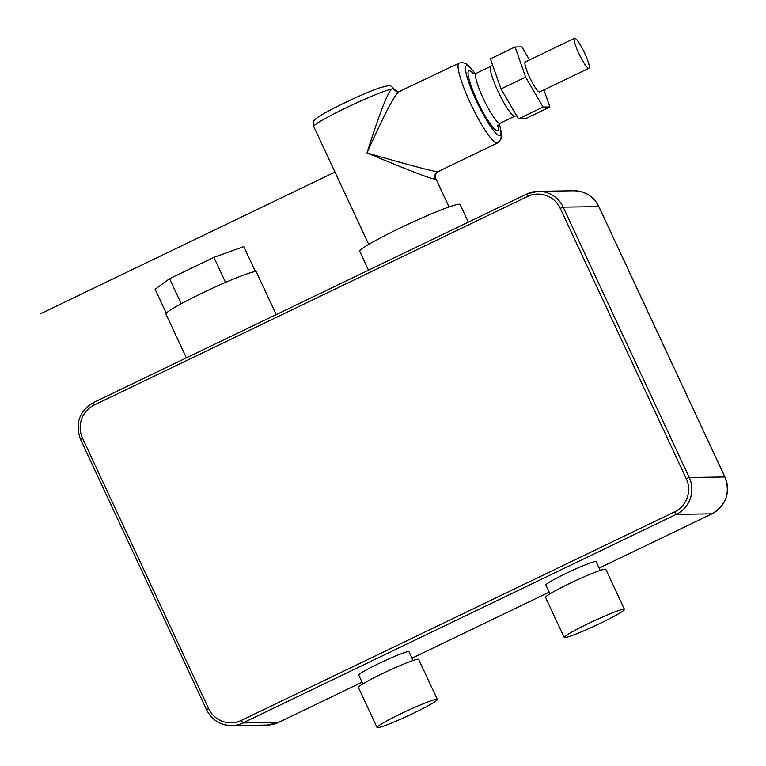 <?xml version="1.0" encoding="UTF-8"?>
<svg xmlns="http://www.w3.org/2000/svg" width="766" height="766" viewBox="0 0 766 766"><rect width="100%" height="100%" fill="white"/><g stroke="black" fill="none" stroke-linecap="round" stroke-linejoin="round"><path stroke-width="1.15" d="M413.056 660.493L408.967 651.713A27.691 2.049 155 0 0 408.489 651.569A27.691 2.049 155 0 0 380.941 662.523A27.691 2.049 155 0 0 358.766 675.124L362.854 683.894M600.19 570.421L596.092 561.641A27.691 2.049 155 0 0 595.613 561.497A27.691 2.049 155 0 0 568.075 572.451A27.691 2.049 155 0 0 545.89 585.052L549.988 593.832M437.329 699.435L418.648 659.382A33.235 2.461 155 0 0 418.083 659.21A33.235 2.461 155 0 0 385.03 672.357A33.235 2.461 155 0 0 358.411 687.475L377.083 727.528A33.235 2.461 155 0 0 377.657 727.7A33.235 2.461 155 0 0 410.71 714.554A33.235 2.461 155 0 0 437.329 699.435A33.235 2.461 155 0 0 436.754 699.253A33.235 2.461 155 0 0 403.701 712.399A33.235 2.461 155 0 0 377.083 727.528M624.453 609.363L605.782 569.31A33.235 2.461 155 0 0 605.207 569.138A33.235 2.461 155 0 0 572.154 582.284A33.235 2.461 155 0 0 545.545 597.403L564.216 637.456A33.235 2.461 155 0 0 564.791 637.628A33.235 2.461 155 0 0 597.844 624.482A33.235 2.461 155 0 0 624.453 609.363A33.235 2.461 155 0 0 623.888 609.19A33.235 2.461 155 0 0 590.835 622.337A33.235 2.461 155 0 0 564.216 637.456M276.21 314.596L256.294 271.892A49.847 3.696 155 0 0 255.432 271.624A49.847 3.696 155 0 0 225.558 282.405A49.847 3.696 155 0 0 202.205 293.091A49.847 3.696 155 0 0 181.236 303.738L169.564 278.709L155.125 289.261L166.279 313.198M255.432 271.624L243.76 246.595L213.886 257.376L169.564 278.709M225.558 282.405L213.886 257.376M181.236 303.738A49.847 3.696 155 0 0 165.935 314.022L186.368 357.837M468.332 222.121L460.117 204.512A55.391 4.108 155 0 0 459.16 204.216A55.391 4.108 -25 0 0 404.075 226.123A55.391 4.108 -25 0 0 359.714 251.325L368.503 270.178M394.337 89.66L393.284 88.808C390.153 86.098 381.382 107.479 366.981 152.941C411.505 171.555 434.284 180.211 435.308 178.918L435.787 178.545L449.039 206.954M499.384 123.747L501.462 132.978L500.887 139.355L497.527 142.974A44.313 7.21 -115.7 0 1 496.99 143.098A44.313 7.21 -115.7 0 1 471.1 104.674A44.313 7.21 -115.7 0 1 459.093 63.118L398.291 91.977C397.142 92.198 395.83 91.422 394.327 89.641L394.05 89.038A44.313 3.284 155 0 0 393.284 88.808A44.313 3.284 155 0 0 349.219 106.33A44.313 3.284 155 0 0 313.725 126.495L368.714 244.411M400.541 91.441C397.726 88.846 386.533 109.347 366.981 152.941C413.353 166.289 436.993 172.484 437.893 171.546L438.315 171.479C435.595 173.173 434.753 175.529 435.787 178.545M529.507 59.968L521.905 46.889L515.049 46.985L490.422 58.838L501.002 88.933L518.438 118.912L525.294 118.816L549.921 106.962L543.927 89.909M501.002 88.933L525.62 77.079L543.056 107.068L549.921 106.962M518.438 118.912L543.056 107.068M515.049 46.985L525.62 77.079M574.519 38.3L525.275 61.998A16.613 2.7 64.3 0 0 529.507 77.021A16.613 2.7 64.3 0 0 539.685 91.949L588.93 68.251A16.613 2.7 64.3 0 0 584.697 53.227A16.613 2.7 64.3 0 0 574.519 38.3A16.613 2.7 64.3 0 0 578.751 53.314A16.613 2.7 64.3 0 0 588.93 68.251M334.972 172.044L40.033 314.003M598.849 206.667L598.868 206.619C593.564 196.374 585.195 191.088 573.782 190.763A27.691 27.25 89.2 0 1 598.821 206.609L724.875 476.94A27.691 27.25 89.2 0 1 711.93 513.823L599.117 568.123L711.959 513.823L676.282 514.359A27.691 27.25 -90.8 0 0 689.228 477.477L563.173 207.136A27.691 27.25 -90.8 0 0 526.874 193.961L93.519 402.543C79.214 411.227 74.896 423.521 80.526 439.406L80.574 439.416M686.269 478.664L689.228 477.477L724.923 476.959L598.868 206.619L563.173 207.136L560.214 208.333A24.924 24.522 -90.8 0 0 527.544 196.469L94.189 405.051A24.924 24.522 -90.8 0 0 82.537 438.238L208.601 708.579L206.629 709.756A27.691 27.25 -90.8 0 0 242.927 722.941L676.282 514.359L674.616 511.86A24.924 24.522 -90.8 0 0 686.269 478.664L560.214 208.333M411.993 658.205L549.203 592.156L411.984 658.195M208.601 708.579A24.924 24.522 -90.8 0 0 241.261 720.442L242.927 722.941L278.613 722.405L362.079 682.228L278.575 722.405A27.691 27.25 89.2 0 1 267.315 725.067L231.667 725.593C220.254 725.278 211.895 719.992 206.581 709.747L80.526 439.406L82.537 438.238M526.817 193.989L93.519 402.543L94.189 405.051M241.261 720.442L674.616 511.86M527.544 196.469L526.845 193.961L538.134 191.299L573.782 190.763M393.284 88.808L398.282 91.977M499.26 123.843A38.769 6.31 -115.7 0 1 499.576 135.726A38.769 6.31 -115.7 0 1 476.308 100.777A38.769 6.31 -115.7 0 1 466.896 65.637A38.769 6.31 -115.7 0 1 475.131 73.708M435.308 178.918C434.178 175.74 435.04 173.279 437.893 171.546M473.321 73.718A33.235 5.41 64.3 0 0 469.232 70.644A33.235 5.41 64.3 0 0 477.295 100.767A33.235 5.41 64.3 0 0 497.249 130.718A33.235 5.41 64.3 0 0 498.12 125.241M472.737 73.613L476.155 73.354A27.691 4.51 64.3 0 0 483.652 99.321A27.691 4.51 64.3 0 0 499.834 123.336A27.691 4.51 64.3 0 0 500.169 123.259L497.833 126.093L497.776 125.059M476.155 73.354L490.92 66.24A27.691 4.51 64.3 0 0 498.427 92.207A27.691 4.51 64.3 0 0 514.608 116.231A27.691 4.51 64.3 0 0 514.943 116.154L500.169 123.259M724.923 476.959C730.553 492.844 726.235 505.129 711.959 513.823M278.613 722.405L267.315 725.067M313.725 126.495C312.949 122.79 313.409 120.482 315.104 119.582C316.827 117.437 324.554 112.889 338.294 105.947C354.093 98.134 367.737 92.14 379.199 87.956L388.276 85.639C389.655 84.949 391.579 86.079 394.05 89.038M497.527 142.974L438.315 171.479M459.093 63.118L461.888 62.467L465.824 63.511L468.332 65.311L475.284 73.67M490.92 66.24L492.557 64.918M514.943 116.154L516.858 115.695"/></g></svg>
